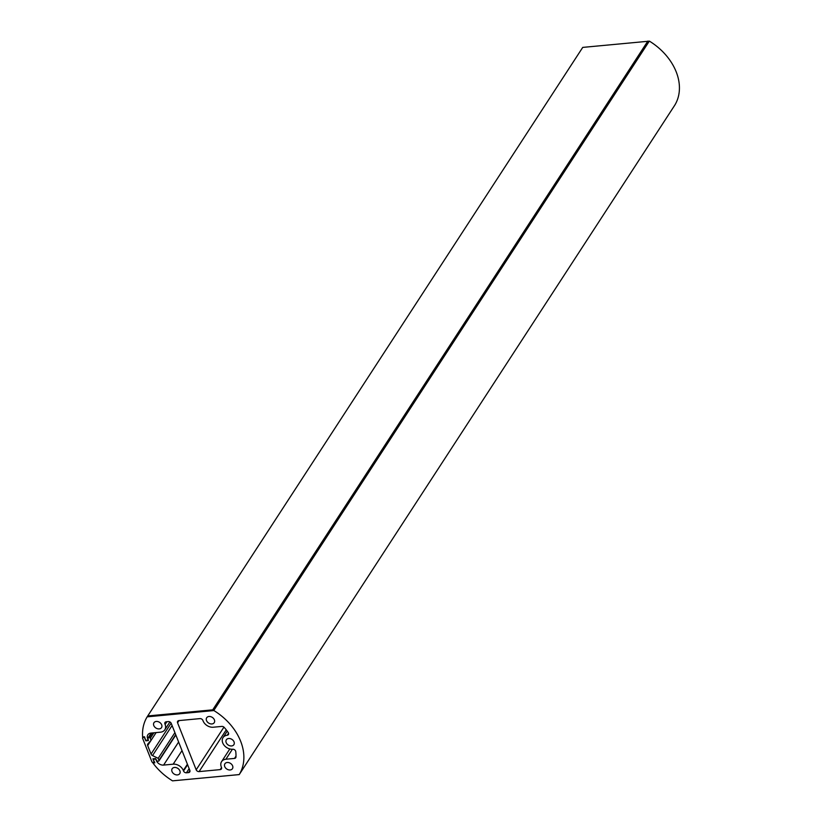 <?xml version="1.0" encoding="UTF-8"?>
<svg xmlns="http://www.w3.org/2000/svg" width="822" height="822" viewBox="0 0 822 822"><rect width="100%" height="100%" fill="white"/><g stroke="black" fill="none" stroke-linecap="round" stroke-linejoin="round"><path stroke-width="1.23" d="M142.596 738.269L151.906 761.778A0.904 0.678 -146.9 0 0 152.984 762.446L153.519 762.405A0.904 0.678 -146.9 0 0 154.012 761.573L153.416 760.073A0.904 0.678 -146.9 0 1 153.909 759.251L155.194 759.127A0.904 0.678 -146.9 0 1 156.221 759.682L156.807 760.669A0.904 0.678 -146.9 0 0 157.834 761.213L158.492 761.151A0.904 0.678 -146.9 0 0 158.985 760.329L158.194 758.326L152.522 755.593A2.415 1.808 33.1 0 1 151.043 754.072L147.672 745.575A2.415 1.808 33.1 0 1 147.755 744.054A2.415 1.808 33.1 0 1 147.888 743.889L151.063 740.324L150.272 738.331A0.904 0.678 -146.9 0 0 149.183 737.653L148.525 737.714A0.904 0.678 -146.9 0 0 147.991 738.403L148.207 739.43A0.904 0.678 -146.9 0 1 147.672 740.129L146.388 740.252A0.904 0.678 -146.9 0 1 145.299 739.574L144.703 738.074A0.904 0.678 -146.9 0 0 143.614 737.396L143.09 737.447A0.904 0.678 -146.9 0 0 142.596 738.269M154.228 761.306L153.519 762.405M174.911 732.638L158.194 758.326M156.098 732.587L151.063 740.324M151.587 733.019L148.525 737.714M143.614 737.396L143.973 736.841M231.588 745.955A4.5 3.37 -146.9 0 0 233.88 744.681A4.5 3.37 -146.9 0 0 234.034 741.865A4.5 3.37 -146.9 0 0 230.304 738.659A4.5 3.37 -146.9 0 0 226.338 739.779A4.5 3.37 -146.9 0 0 227.006 743.951A4.5 3.37 -146.9 0 0 231.588 745.955M156.56 760.258L156.344 760.576A6.042 4.531 -146.9 0 0 163.599 765.087L173.175 764.183L182.022 750.599M151.227 733.049L147.641 738.577A6.042 4.531 -146.9 0 1 147.847 734.786A6.042 4.531 -146.9 0 1 150.929 733.08L160.506 732.176A8.456 6.34 -146.9 0 0 164.821 729.782A8.456 6.34 -146.9 0 0 165.109 724.48L164.914 723.977A2.415 1.808 -146.9 0 1 164.996 722.466A2.415 1.808 -146.9 0 1 166.229 721.778L168.346 721.582A2.415 1.808 -146.9 0 1 171.243 723.391L189.851 770.399A2.415 1.808 -146.9 0 1 189.769 771.909A2.415 1.808 -146.9 0 1 188.536 772.598L186.43 772.793A2.415 1.808 -146.9 0 1 183.532 770.995L183.327 770.491A8.456 6.34 -146.9 0 0 173.175 764.183M674.667 105.36L674.79 105.165A54.344 40.761 33.1 0 0 649.442 41.151L582.736 47.399L147.169 716.835A54.344 40.761 -146.9 0 0 142.627 736.974L144.528 736.789L145.792 740.817L148.433 740.571L147.641 738.577M156.293 715.972L156.868 715.089M158.184 715.798L158.759 714.904M582.736 47.388L147.241 716.712L582.736 47.399M148.371 715.89L212.723 709.838L647.839 41.1M238.606 774.632L239.233 774.571A54.344 40.761 -146.9 0 0 213.895 710.557L212.723 709.838M156.344 760.576L155.553 758.583L152.923 758.829L154.824 762.795L152.923 762.98A54.344 40.761 -146.9 0 0 172.517 780.849L239.223 774.601L674.708 105.288M152.923 762.98L153.282 762.426M221.293 766.926A8.456 6.34 33.1 0 1 221.591 761.614A8.456 6.34 33.1 0 1 225.896 759.23L234.506 758.418A2.415 1.808 -146.9 0 0 235.739 757.73A2.415 1.808 -146.9 0 0 235.965 757.011A45.888 34.421 -146.9 0 0 235.76 751.555A2.415 1.808 -146.9 0 0 232.76 749.243A8.456 6.34 33.1 0 1 224.231 745.41A8.456 6.34 33.1 0 1 223.019 737.622A8.456 6.34 33.1 0 1 227.221 735.238A2.415 1.808 -146.9 0 0 228.413 734.56A2.415 1.808 -146.9 0 0 228.239 732.556A45.888 34.421 -146.9 0 0 224.262 727.449A2.415 1.808 -146.9 0 0 221.837 726.412L213.227 727.223A8.456 6.34 33.1 0 1 203.075 720.915L202.88 720.411A2.415 1.808 -146.9 0 0 199.972 718.613L178.888 720.596A2.415 1.808 -146.9 0 0 177.655 721.274A2.415 1.808 -146.9 0 0 177.573 722.795L196.181 769.803A2.415 1.808 -146.9 0 0 199.078 771.601L220.173 769.618A2.415 1.808 -146.9 0 0 221.406 768.94A2.415 1.808 -146.9 0 0 221.488 767.419L221.293 766.926M153.796 725.549A4.5 3.38 -146.9 0 0 157.536 728.744A4.5 3.38 -146.9 0 0 161.513 727.634A4.5 3.38 -146.9 0 0 159.571 722.343A4.5 3.38 -146.9 0 0 153.961 722.723A4.5 3.38 -146.9 0 0 153.796 725.549M172.014 771.56A4.5 3.38 -146.9 0 0 175.754 774.756A4.5 3.38 -146.9 0 0 179.73 773.646A4.5 3.38 -146.9 0 0 177.788 768.354A4.5 3.38 -146.9 0 0 172.178 768.724A4.5 3.38 -146.9 0 0 172.014 771.56M206.517 720.586A4.5 3.38 -146.9 0 0 210.257 723.792A4.5 3.38 -146.9 0 0 214.234 722.672A4.5 3.38 -146.9 0 0 212.302 717.39A4.5 3.38 -146.9 0 0 206.682 717.76A4.5 3.38 -146.9 0 0 206.517 720.586M224.735 766.597A4.5 3.38 -146.9 0 0 228.475 769.803A4.5 3.38 -146.9 0 0 232.451 768.683A4.5 3.38 -146.9 0 0 230.52 763.391A4.5 3.38 -146.9 0 0 224.899 763.772A4.5 3.38 -146.9 0 0 224.735 766.597M172.517 780.849L239.233 774.571M213.895 710.557L147.169 716.835M158.985 760.329L175.703 734.642M172.086 725.518L152.522 755.593M171.151 723.175L151.043 754.072M156.118 732.587L147.672 745.575M153.868 732.803L150.272 738.331M149.183 737.653L152.245 732.957M143.449 736.892L143.09 737.447M178.621 742.009L163.599 765.087M183.327 770.491L187.406 764.224M183.532 770.995L187.611 764.717M189.152 768.611L186.43 772.793M188.536 772.598L189.892 770.512M177.357 713.989L177.932 713.106M173.596 713.517L173.01 714.4M170.904 714.595L171.479 713.712M166.352 721.767L164.914 723.977M165.109 724.48L166.907 721.716M649.308 41.141L213.823 710.444M225.896 759.23L232.379 749.263M209.548 710.968L210.124 710.074M208.983 711.02L209.569 710.126M220.173 769.618L221.529 767.532M234.506 758.418L235.996 756.127M227.221 735.238L228.557 733.193M205.223 710.537L204.647 711.431M183.563 713.414L184.138 712.52M179.011 720.586L177.573 722.795M196.181 769.803L223.944 727.131M226.256 729.844L199.078 771.601M175.826 734.971L158.954 760.895M143.131 736.923L142.627 737.704M170.647 713.794L170.072 714.678M164.821 729.782L169.918 721.942M239.212 774.612L674.687 105.329M221.591 761.614L229.821 748.955M159.057 714.883L158.482 715.767M170.503 713.804L169.928 714.688M211.778 709.92L211.203 710.814M223.019 737.622L227.242 731.138M183.296 712.602L182.72 713.486"/></g></svg>
